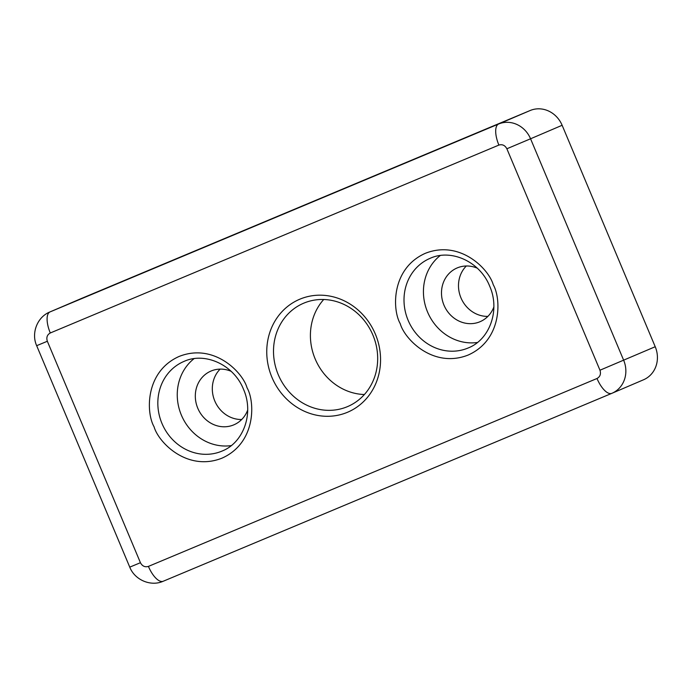 <?xml version="1.0" encoding="UTF-8"?>
<svg xmlns="http://www.w3.org/2000/svg" width="692" height="692" viewBox="0 0 692 692"><rect width="100%" height="100%" fill="white"/><g stroke="black" fill="none" stroke-linecap="round" stroke-linejoin="round"><path stroke-width="1.04" d="M271.956 377.391A61.354 56.052 -113.2 0 0 347.427 412.302A61.354 56.052 -113.2 0 0 375.349 334.08A61.354 56.052 -113.2 0 0 299.878 299.178A61.354 56.052 -113.2 0 0 271.956 377.391M278.27 374.727A56.156 51.303 -113.2 0 0 347.687 406.541A56.156 51.303 -113.2 0 0 372.91 335.084A56.156 51.303 -113.2 0 0 303.503 303.278A56.156 51.303 -113.2 0 0 278.27 374.727M194.037 358.664A48.691 44.487 -113.2 0 0 181.382 415.131A48.691 44.487 -113.2 0 0 231.232 445.605M440.216 255.547A48.691 44.487 -113.2 0 0 427.561 312.014A48.691 44.487 -113.2 0 0 477.411 342.479M323.709 299.498A56.156 51.303 -113.2 0 0 315.171 358.94A56.156 51.303 -113.2 0 0 364.373 394.526M220.125 369.113A29.22 26.694 -113.2 0 0 214.788 400.988A29.22 26.694 -113.2 0 0 241.69 419.508M247.675 410.105A29.22 26.694 66.8 0 1 233.905 424.81A29.22 26.694 66.8 0 1 197.791 408.263A29.22 26.694 66.8 0 1 210.922 371.085A29.22 26.694 66.8 0 1 231.067 371.284M466.304 265.996A29.22 26.694 -113.2 0 0 460.967 297.871A29.22 26.694 -113.2 0 0 487.869 316.391M493.854 306.988A29.22 26.694 66.8 0 1 480.084 321.693A29.22 26.694 66.8 0 1 443.97 305.146A29.22 26.694 66.8 0 1 457.092 267.968A29.22 26.694 66.8 0 1 477.246 268.159M81.284 298.537A25.967 23.727 66.8 0 1 81.44 298.468A25.967 23.727 66.8 0 1 81.595 298.408L530.184 110.504A25.967 23.727 66.8 0 1 562.129 125.278L655.22 346.727A25.967 23.727 66.8 0 1 643.551 379.77A25.967 23.727 66.8 0 1 643.396 379.83M154.065 426.774C158.451 442.439 187.238 471.892 221.95 458.173C256.075 443.062 255.184 401.914 247.061 387.823C242.676 372.158 213.889 342.704 179.176 356.423C145.052 371.535 145.934 412.674 154.065 426.774M222.141 451.028A48.691 44.487 66.8 0 1 161.963 423.443A48.691 44.487 66.8 0 1 183.83 361.492C204.944 351.648 233.827 364.736 243.506 389.293C254.172 413.167 243.627 442.62 222.141 451.028M400.236 323.657C404.621 339.322 433.417 368.775 468.121 355.057C502.254 339.945 501.363 298.797 493.24 284.706C488.855 269.041 460.059 239.588 425.355 253.307C391.231 268.418 392.113 309.558 400.236 323.657M468.32 347.912A48.691 44.487 66.8 0 1 408.133 320.327A48.691 44.487 66.8 0 1 430.009 258.375C451.123 248.532 480.006 261.619 489.685 286.177C500.342 310.051 489.806 339.504 468.32 347.912M140.433 562.708L47.341 341.26C46.174 337.506 47.16 334.746 50.291 332.982L498.889 145.078C502.34 144.074 505.004 145.311 506.873 148.771L599.964 370.22C601.132 373.974 600.146 376.733 597.006 378.498L148.417 566.402C144.957 567.397 142.292 566.168 140.433 562.708L129.759 567.137C134.689 579.896 150.7 586.877 163.225 581.245A19.48 7.923 67.3 0 0 163.243 581.237L611.789 393.359M47.341 341.26L36.667 345.689L129.759 567.137M148.417 566.402A19.48 7.923 67.3 0 0 163.225 581.245L611.814 393.341A19.48 7.923 -112.7 0 1 597.006 378.498M643.551 379.77L611.987 393.272A25.967 23.727 -113.2 0 1 611.832 393.333A19.48 7.923 -112.7 0 1 611.814 393.341L611.987 393.272A25.967 23.727 -113.2 0 0 623.656 360.229L530.565 138.781L506.873 148.771M599.964 370.22L655.22 346.727M498.889 145.078A19.48 7.923 -112.7 0 1 498.621 124.006L50.032 311.91A19.48 7.923 67.3 0 0 50.291 332.982M81.595 298.408L50.032 311.91A25.967 23.727 -113.2 0 0 49.876 311.971L81.44 298.468M562.129 125.278L530.565 138.781A25.967 23.727 -113.2 0 0 498.621 124.006L530.184 110.504M36.667 345.689C31.028 333.284 37.169 317.031 49.876 311.971"/></g></svg>
